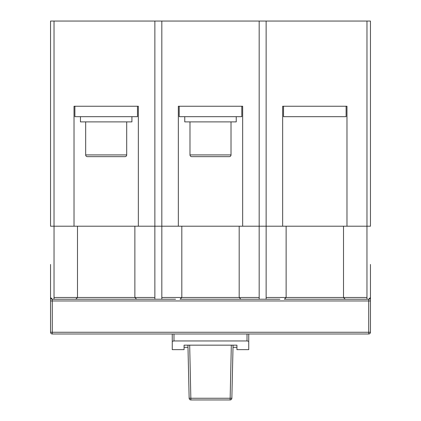 <?xml version="1.0" encoding="UTF-8"?>
<svg xmlns="http://www.w3.org/2000/svg" width="421" height="421" viewBox="0 0 421 421"><rect width="100%" height="100%" fill="white"/><g stroke="black" fill="none" stroke-linecap="round" stroke-linejoin="round"><path stroke-width="0.63" d="M63.239 299.226L136.609 299.226L134.873 297.484L134.873 226.203L154.854 226.203L154.865 299.226L136.609 299.226L134.873 297.484L154.865 297.484L154.865 299.226L161.822 299.226L161.822 297.484L181.814 297.484L181.814 226.203L161.832 226.203L161.822 297.484M259.178 299.226L180.072 299.226L181.814 297.484L239.186 297.484L240.928 299.226L239.186 297.484L259.178 297.484L259.178 299.226L266.135 299.226L266.135 297.484L266.135 299.226L279.87 299.226M370.448 264.451L370.448 297.484A1.737 1.737 0 0 1 368.712 299.226L370.448 297.484A1.737 1.737 0 0 1 368.712 299.226A1.737 1.737 0 0 0 370.448 297.484L370.448 332.258L368.712 332.258L368.712 299.226A1.737 1.737 0 0 0 370.448 297.484M248.748 349.64L236.928 349.64L236.928 345.157L184.072 345.157L184.072 349.64L172.252 349.64L172.252 341.299L173.989 340.952L247.011 340.952L248.748 341.299L248.748 349.64L248.748 333.995M184.072 345.157L184.072 347.309L187.987 347.309M233.013 347.309L236.928 347.309L236.928 345.157M233.06 345.157L231.855 398.25A1.737 1.737 0 0 1 230.119 399.95L190.881 399.95A1.737 1.737 178.7 0 1 189.145 398.25L187.94 345.157M343.504 297.484L345.241 299.226L284.391 299.226L286.127 297.484L366.97 297.484L366.959 226.203L266.146 226.203L266.135 297.484L286.127 297.484L286.127 226.203L343.504 226.203L343.504 297.484L345.241 299.226L357.761 299.226M77.496 226.203L54.041 226.203L54.025 299.226L52.288 299.226L54.025 299.226L54.03 297.484L77.496 297.484L77.496 226.203L134.873 226.203L77.496 226.203M239.186 297.484L239.186 226.203L181.814 226.203L259.168 226.203L259.178 297.484M370.448 300.962L52.288 300.962L52.288 333.995A1.737 1.737 0 0 1 50.552 332.258L368.712 332.258L368.712 333.995A1.737 1.737 0 0 0 370.448 332.258A1.737 1.737 0 0 1 368.712 333.995L52.288 333.995A1.737 1.737 0 0 1 50.552 332.258L50.552 297.484A1.737 1.737 0 0 0 52.288 299.226A1.737 1.737 0 0 1 50.552 297.484L52.288 299.226A1.737 1.737 0 0 1 50.552 297.484L50.552 264.451M368.712 299.226L366.975 299.226L366.97 297.484L366.975 299.226L345.241 299.226M175.557 299.226L161.822 299.226M75.759 299.226L77.496 297.484L75.759 299.226L54.025 299.226M136.609 299.226L141.13 299.226M240.928 299.226L245.443 299.226M286.127 297.484L284.391 299.226M180.072 299.226L181.814 297.484M172.252 333.995L172.252 349.64M232.697 361.26L233.002 347.714M188.724 379.684L189.04 393.567M189.676 345.157L190.881 399.95A1.737 1.737 0 0 1 189.145 398.25L231.855 398.25M131.915 116.675L131.915 121.89L80.453 121.89L80.453 116.675M85.668 121.89L85.668 154.923L126.7 154.923L126.7 121.89M85.668 154.923A1.737 1.737 0 0 0 87.41 156.659L124.963 156.659A1.737 1.737 0 0 0 126.7 154.923M236.234 116.675L236.234 121.89L184.766 121.89L184.766 116.675M189.987 121.89L189.987 154.923L231.013 154.923L231.013 121.89M189.987 154.923A1.737 1.737 0 0 0 191.723 156.659L229.277 156.659A1.737 1.737 0 0 0 231.013 154.923M154.865 226.203L154.865 21.05L266.135 21.05L266.135 226.203L242.664 226.203L242.664 106.239L178.336 106.239L178.336 226.203L138.351 226.203L138.351 106.239L74.022 106.239L74.022 226.203L50.552 226.203L50.552 21.05L54.025 21.05L54.025 226.203M154.865 21.05L54.025 21.05M366.975 21.05L366.975 226.203L370.448 226.203L370.448 21.05L266.135 21.05M266.135 226.203L282.649 226.203L282.649 106.239L346.978 106.239L346.978 226.203L366.975 226.203M161.822 21.05L161.822 226.203M259.178 21.05L259.178 226.203M241.796 106.239L241.796 116.675L179.204 116.675L179.204 106.239M137.478 106.239L137.478 116.675L74.891 116.675L74.891 106.239M346.109 106.239L346.109 116.675L283.522 116.675L283.522 106.239M77.496 297.484L134.873 297.484M50.552 297.484A1.737 1.737 0 0 0 52.288 299.226L52.288 300.962L50.552 300.962M247.011 340.952L247.011 333.995M173.989 340.952L173.989 333.995M230.119 399.95L231.324 345.157"/></g></svg>

